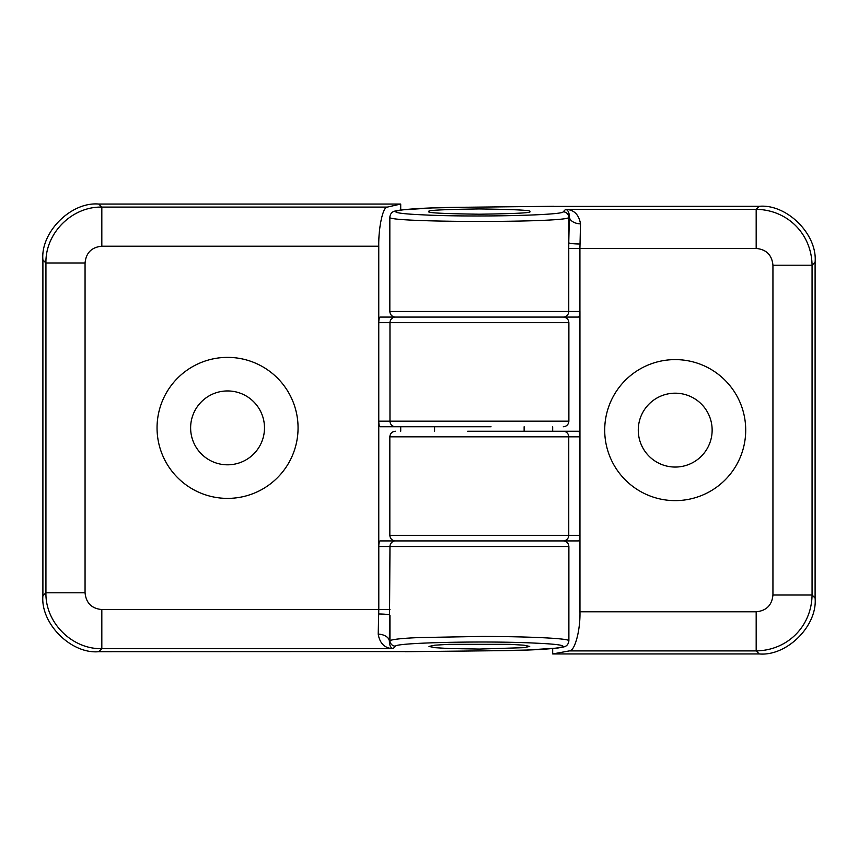 <?xml version="1.0" encoding="UTF-8"?>
<svg xmlns="http://www.w3.org/2000/svg" width="858" height="858" viewBox="0 0 858 858"><rect width="100%" height="100%" fill="white"/><g stroke="black" fill="none" stroke-linecap="round" stroke-linejoin="round"><path stroke-width="1.29" d="M298.058 427.885A70.506 70.506 0 0 0 227.552 357.378A70.506 70.506 0 0 0 157.046 427.885A70.506 70.506 0 0 0 227.552 498.391A70.506 70.506 0 0 0 298.058 427.885M264.489 427.885A36.926 36.926 0 0 0 227.552 390.948A36.926 36.926 0 0 0 190.626 427.885A36.926 36.926 0 0 0 227.552 464.811A36.926 36.926 0 0 0 264.489 427.885M479.365 649.066L449.142 648.541L434.92 647.672L429 646.428L434.92 645.184L449.142 644.315L509.577 644.315L523.798 645.184L529.718 646.428L523.798 647.672L479.365 649.066M378.764 246.214L378.775 546.514L389.972 546.514L389.382 641.162A11.186 7.025 2.4 0 0 378.206 634.137L378.796 609.555L101.823 609.555C91.634 608.558 86.047 602.97 85.06 592.792L85.06 262.977C86.047 252.788 91.634 247.201 101.823 246.214L378.764 246.214C378.399 227.456 382.99 206.531 387.333 207.1L101.823 207.1L101.823 246.214M400.718 209.996L400.718 204.054L387.333 207.1M491.044 317.085L380.04 317.085C379.268 317.406 378.839 319.262 378.775 322.683L389.972 322.683L389.972 421.171L378.775 421.171C378.839 424.581 379.268 426.447 380.04 426.758L491.044 426.758M400.718 204.054L98.777 204.054L101.823 207.1C71.986 206.392 45.238 233.14 45.935 262.977L85.06 262.977M98.777 204.054C71.096 201.566 40.412 232.25 42.9 259.931L45.935 262.977L45.935 592.792L85.06 592.792M42.9 259.931L42.9 595.827L45.935 592.792C45.238 622.618 71.986 649.367 101.823 648.669L101.823 609.555M378.775 613.985A11.186 1.266 -179.7 0 1 389.95 615.261L389.95 640.594L389.382 641.162C389.435 645.377 390.658 647.876 393.061 648.669C384.749 648.294 379.794 643.446 378.206 634.137M400.718 431.242L400.718 426.758M491.044 540.915L380.04 540.915C379.268 541.226 378.839 543.093 378.775 546.514M42.9 595.827C40.412 623.509 71.096 654.193 98.777 651.705L405.995 651.587M405.148 651.705L491.044 650.772C558.622 650.461 588.803 645.473 536.293 643.178C488.47 640.615 395.517 642.599 395.538 646.181L393.061 648.669L101.823 648.669L98.777 651.705M395.538 646.181A5.598 5.577 -135 0 1 389.95 640.594C393.189 639.231 402.938 638.223 419.208 637.569L481.81 636.432C526.941 636.507 569.626 638.309 568.886 640.829C568.425 644.283 566.666 646.331 563.609 646.953L557.754 648.037L526.694 650.053L491.087 650.772A5.598 0.783 89.6 0 0 491.13 650.772M524.131 431.242L524.131 426.758M434.598 431.242L434.598 426.758M675.214 467.052A36.926 36.926 0 0 1 638.277 430.115A36.926 36.926 0 0 1 675.214 393.189A36.926 36.926 0 0 1 712.14 430.115A36.926 36.926 0 0 1 675.214 467.052M604.708 430.115A70.506 70.506 0 0 1 675.214 359.609A70.506 70.506 0 0 1 745.709 430.115A70.506 70.506 0 0 1 675.214 500.622A70.506 70.506 0 0 1 604.708 430.115M467.674 540.915L563.17 540.915A5.598 5.588 -90 0 0 568.757 535.317L389.832 535.317L389.832 436.829L568.757 436.829A5.598 5.588 -90 0 0 563.17 431.242L467.674 431.242M756.177 248.445C766.366 249.442 771.953 255.03 772.94 265.208L772.94 595.023L812.065 595.023C811.582 626.351 787.505 650.428 756.177 650.9L569.315 650.9C574.71 651.469 580.405 630.544 579.965 611.786L579.944 311.486L389.832 311.486L389.832 217.171C384.052 222.705 568.639 222.941 568.768 217.406A5.598 5.577 -135 0 0 563.18 211.819L565.669 209.331C573.981 209.706 578.925 214.554 580.512 223.863L579.922 248.445L756.177 248.445L756.177 209.331C787.505 209.813 811.582 233.88 812.065 265.208L815.1 262.173C817.588 234.491 786.904 203.807 759.223 206.295L552.734 206.413M429 211.572C426.136 210.328 442.921 209.449 479.365 208.934C515.797 209.449 532.582 210.328 529.718 211.572C532.582 212.816 515.797 213.696 479.365 214.21C442.921 213.696 426.136 212.816 429 211.572M552.681 426.758L552.681 431.242M552.681 648.584L552.681 653.946L759.223 653.946C786.904 656.434 817.588 625.75 815.1 598.069L815.1 262.173M563.17 540.915L578.378 540.915C579.332 540.604 579.858 538.738 579.944 535.317L568.757 535.317L568.757 436.829L579.944 436.829C579.858 433.408 579.332 431.542 578.378 431.242L563.17 431.242M467.674 317.085L578.378 317.085C579.332 316.784 579.858 314.918 579.944 311.486M553.582 206.295L467.674 207.228C400.096 207.539 369.916 212.527 422.426 214.822C470.259 217.385 563.202 215.401 563.18 211.819M569.315 650.9L552.681 653.946M563.17 317.085A5.598 5.588 90 0 0 568.757 311.486L568.768 217.406L569.337 216.838C569.283 212.623 568.06 210.124 565.669 209.331L756.177 209.331L759.223 206.295M772.94 265.208L812.065 265.208L812.065 595.023L815.1 598.069M772.94 595.023C771.953 605.212 766.366 610.799 756.177 611.786L756.177 650.9L759.223 653.946M579.944 244.015A11.186 1.266 0.3 0 1 568.768 242.739L569.337 216.838A11.186 7.025 -177.6 0 0 580.512 223.863M378.796 546.514L378.796 609.555L389.972 609.555M395.559 426.758A5.598 5.588 90 0 1 389.972 421.171L568.886 421.171C568.543 424.549 566.677 426.415 563.298 426.758M568.886 421.171L568.886 322.683L389.972 322.683A5.598 5.588 90 0 1 395.559 317.085M568.886 640.829L568.886 546.514L389.972 546.514A5.598 5.588 90 0 1 395.559 540.915M491.044 650.772A5.598 0.783 89.6 0 0 491.087 650.772L405.191 651.705M756.177 611.786L579.965 611.786M579.922 311.486L579.922 248.445L568.757 248.445M389.832 217.171C390.293 213.717 392.063 211.669 395.109 211.047L400.965 209.963L432.024 207.947L467.642 207.228A5.598 0.783 89.6 0 1 467.674 207.228L553.539 206.295M568.886 322.683C568.543 319.294 566.677 317.439 563.298 317.085M568.886 546.514C568.543 543.125 566.677 541.259 563.298 540.915M389.832 436.829C390.175 433.451 392.042 431.585 395.431 431.242M389.832 535.317C390.175 538.706 392.042 540.561 395.431 540.915M389.832 311.486C390.175 314.875 392.042 316.741 395.431 317.085"/></g></svg>
